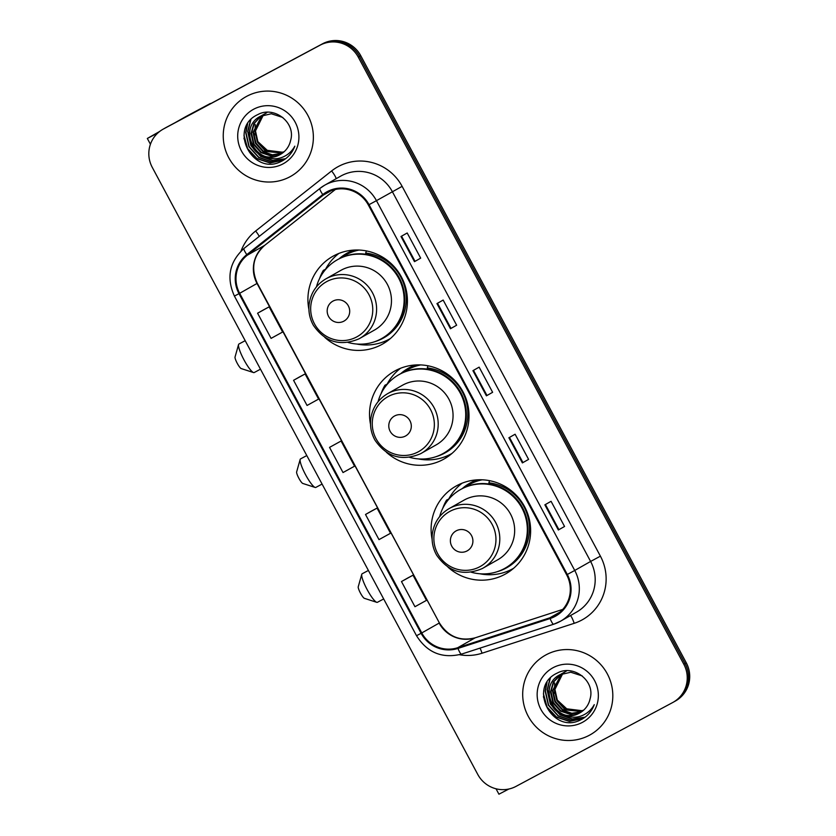 <?xml version="1.0" encoding="UTF-8"?>
<svg xmlns="http://www.w3.org/2000/svg" width="836" height="836" viewBox="0 0 836 836"><rect width="100%" height="100%" fill="white"/><g stroke="black" fill="none" stroke-linecap="round" stroke-linejoin="round"><path stroke-width="1.25" d="M447.96 567.121A50.432 49.533 -119.6 0 0 504.704 574.416A50.432 49.533 -119.6 0 0 505.759 573.83A50.432 49.533 -119.6 0 0 524.256 506.062A50.432 49.533 -119.6 0 0 457.041 485.528A50.432 49.533 -119.6 0 0 455.975 486.113A50.432 49.533 -119.6 0 0 432.097 539.168M462.109 483.177A50.432 49.533 -119.6 0 0 448.838 498.82M505.853 571.897A50.432 49.533 -119.6 0 0 511.413 570.068M386.368 452.234A50.432 49.533 -119.6 0 0 443.101 459.528A50.432 49.533 -119.6 0 0 444.156 458.943A50.432 49.533 -119.6 0 0 462.653 391.175A50.432 49.533 -119.6 0 0 395.438 370.641A50.432 49.533 -119.6 0 0 394.383 371.226A50.432 49.533 -119.6 0 0 370.505 424.28M400.507 368.3A50.432 49.533 -119.6 0 0 387.235 383.943M444.25 457.01A50.432 49.533 -119.6 0 0 449.82 455.192M324.765 337.357A50.432 49.533 -119.6 0 0 381.498 344.651A50.432 49.533 -119.6 0 0 382.564 344.066A50.432 49.533 -119.6 0 0 401.05 276.298A50.432 49.533 -119.6 0 0 333.846 255.764A50.432 49.533 -119.6 0 0 332.78 256.349A50.432 49.533 -119.6 0 0 308.902 309.404M338.904 253.423A50.432 49.533 -119.6 0 0 325.643 269.056M382.658 342.133A50.432 49.533 -119.6 0 0 388.217 340.315M339.102 258.805A46.147 45.332 60.4 0 1 346.679 253.381A46.147 45.332 60.4 0 1 347.651 252.848A46.147 45.332 60.4 0 1 353.941 250.089M349.532 251.897A46.147 45.332 -119.6 0 0 344.683 255.638M400.695 373.692A46.147 45.332 60.4 0 1 408.281 368.268A46.147 45.332 60.4 0 1 409.253 367.735A46.147 45.332 60.4 0 1 415.544 364.966M411.124 366.785A46.147 45.332 -119.6 0 0 406.286 370.515M462.298 488.569A46.147 45.332 60.4 0 1 469.874 483.145A46.147 45.332 60.4 0 1 470.846 482.612A46.147 45.332 60.4 0 1 477.147 479.843M472.727 481.661A46.147 45.332 -119.6 0 0 467.878 485.402M673.816 701.906A28.549 28.037 -119.6 0 0 674.412 701.571L675.655 700.871A28.549 28.037 -119.6 0 0 686.283 662.823L360.755 55.709A28.549 28.037 -119.6 0 0 322.55 43.785L165.967 127.563A28.549 28.037 -119.6 0 0 165.371 127.898L164.128 128.598A28.549 28.037 -119.6 0 1 164.734 128.274A28.549 28.037 -119.6 0 0 164.128 128.598L162.895 129.308A28.549 28.037 -119.6 0 0 152.256 167.357L477.784 774.46A28.549 28.037 -119.6 0 0 515.99 786.394L672.572 702.606A28.549 28.037 -119.6 0 0 683.806 664.223L358.278 57.12A28.549 28.037 -119.6 0 0 320.063 45.196L163.49 128.974A28.549 28.037 -119.6 0 0 162.895 129.308M320.063 45.196L164.734 128.274L321.306 44.486A28.549 28.037 -119.6 0 1 359.522 56.42A28.549 28.037 -119.6 0 0 321.306 44.486L322.55 43.785M683.806 664.223L685.05 663.523L359.522 56.42L685.05 663.523A28.549 28.037 -119.6 0 1 674.412 701.571A28.549 28.037 -119.6 0 0 685.05 663.523L686.283 662.823M246.724 96.307A45.666 44.862 -119.6 0 0 245.763 96.84A45.666 44.862 -119.6 0 0 229.012 158.213A45.666 44.862 -119.6 0 0 289.893 176.804A45.666 44.862 -119.6 0 0 290.844 176.281A45.666 44.862 -119.6 0 0 307.596 114.898A45.666 44.862 -119.6 0 0 246.724 96.307A45.666 44.862 -119.6 0 0 245.763 96.84A45.666 44.862 -119.6 0 0 229.012 158.213A45.666 44.862 -119.6 0 0 289.893 176.804A45.666 44.862 -119.6 0 0 290.844 176.281A45.666 44.862 -119.6 0 0 307.596 114.898A45.666 44.862 -119.6 0 0 246.724 96.307M546.169 654.776A45.666 44.862 -119.6 0 0 545.208 655.309A45.666 44.862 -119.6 0 0 528.467 716.682A45.666 44.862 -119.6 0 0 589.338 735.272A45.666 44.862 -119.6 0 0 590.3 734.75A45.666 44.862 -119.6 0 0 607.04 673.367A45.666 44.862 -119.6 0 0 546.169 654.776A45.666 44.862 -119.6 0 0 545.208 655.309A45.666 44.862 -119.6 0 0 528.467 716.682A45.666 44.862 -119.6 0 0 589.338 735.272A45.666 44.862 -119.6 0 0 590.3 734.75A45.666 44.862 -119.6 0 0 607.04 673.367A45.666 44.862 -119.6 0 0 546.169 654.776M327.607 192.311A30.451 29.908 60.4 0 1 368.373 205.029L566.651 574.823A30.451 29.908 60.4 0 1 555.313 615.421A30.451 29.908 60.4 0 1 549.869 617.814L457.731 647.712A30.451 29.908 60.4 0 1 421.772 632.946L239.66 293.311A30.451 29.908 60.4 0 1 247.278 255.22L323.25 195.164A30.451 29.908 60.4 0 1 326.97 192.656A30.451 29.908 60.4 0 1 327.607 192.311M327.252 191.632A31.204 30.66 -119.6 0 0 322.78 194.569L246.808 254.625A31.204 30.66 -119.6 0 0 239.002 293.666L421.114 633.301A31.204 30.66 -119.6 0 0 457.971 648.433L550.109 618.535A31.204 30.66 -119.6 0 0 567.31 574.478L369.031 204.674A31.204 30.66 -119.6 0 0 327.252 191.632M564.561 526.471L558.354 529.993L564.561 526.471L551.07 501.307L544.863 504.829L558.354 529.993M528.592 459.382L522.385 462.904L528.592 459.382L515.101 434.229L508.894 437.75L522.385 462.904M420.675 258.136L414.478 261.658L420.675 258.136L407.195 232.983L400.987 236.494L414.478 261.658M456.644 325.214L450.447 328.736L456.644 325.214L443.164 300.061L436.956 303.583L450.447 328.736M492.623 392.303L486.416 395.825L492.623 392.303L479.132 367.14L472.925 370.661L486.416 395.825M407.675 578.042L401.479 581.553L414.959 606.717L426.496 600.342L413.015 575.189L407.613 578.073M299.769 376.785L293.561 380.307L307.052 405.46L318.589 399.096L305.098 373.943L299.706 376.817M263.8 309.707L257.592 313.218L271.083 338.381L282.62 332.017L269.129 306.854L263.737 309.738M371.706 510.953L365.51 514.474L378.99 539.628L390.527 533.264L377.046 508.11L371.644 510.984M329.541 447.385L343.021 472.549L354.558 466.174L341.078 441.021L329.541 447.385L341.078 441.021M486.907 395.355L473.489 370.348M450.938 328.276L437.521 303.259M414.969 261.187L401.552 236.18M522.876 462.444L509.458 437.427M558.845 529.522L545.438 504.505M293.561 380.307L305.098 373.943M257.592 313.218L269.129 306.854M365.51 514.474L377.046 508.11M401.479 581.553L413.015 575.189M283.205 152.528L264.824 150.365L257.415 142.141L254.99 131.231L263.089 115.107M263.309 114.929L263.998 114.417M264.228 114.25L264.939 113.78M264.489 114.135L266.37 112.944M283.425 152.34L265.315 150.093L257.906 141.859L255.482 130.949L263.361 115.013M263.58 114.825L264.26 114.302M265.43 113.497L266.151 113.059M265.911 113.194L266.862 112.661M282.286 153.218L272.369 154.806L262.859 151.483L255.44 143.259L253.026 132.349L262.023 115.535M262.264 115.368L262.964 114.898M263.204 114.741L264.395 114.062M282.516 153.051L263.35 151.211L255.931 142.977L253.517 132.067L262.295 115.42M262.525 115.253L263.225 114.772M263.465 114.616L264.186 114.177M263.936 114.313L264.887 113.78M281.335 153.855L271 155.977L260.884 152.601L253.475 144.367L251.051 133.467L253.862 123.55L260.999 116.016M261.24 115.859L262.922 114.898M281.575 153.709L271.334 155.684L261.375 152.33L253.966 144.095L251.542 133.185L254.28 123.404L261.25 115.891M261.49 115.734L262.211 115.295M282.045 161.003C288.117 157.659 292.37 152.716 294.815 146.185C291.659 151.839 287.061 155.695 281.011 157.753C275.807 159.394 270.697 159.007 265.681 156.604A21.506 21.119 -119.6 0 0 290.583 140.563C296.174 122.61 274.145 105.587 257.927 114.542C227.82 127.918 252.294 175.863 280.624 161.703L282.631 160.669M265.681 156.604C247.163 153.552 242.9 124.428 260.456 116.298L271.292 113.759L282.798 117.468M280.603 154.305L280.29 154.472C257.216 168.308 235.971 127.898 260.947 116.016L260.456 116.298M284.094 151.776L281.45 152.392L267.907 150.919L257.728 141.514M255.147 134.815L255.199 124.449M281.45 152.392A21.506 21.119 -119.6 0 0 284.104 151.755M253.653 109.223A31.016 30.472 -119.6 0 0 241.437 150.929A31.016 30.472 -119.6 0 0 282.965 163.898A31.016 30.472 -119.6 0 0 295.171 122.181A31.016 30.472 -119.6 0 0 253.653 109.223M282.756 160.606L279.851 162.006M283.728 160.021L270.174 162.832L256.913 158.464L247.623 148.557L243.976 135.275M284.679 159.394L271.543 161.672L258.878 157.346L249.159 146.634L245.951 132.443L247.602 123.843M285.609 158.715L272.912 160.491L260.842 156.227L251.134 145.516L247.926 131.325L250.925 119.569M283.603 160.094L270.007 162.968L256.662 158.6L248.146 149.978L243.945 138.274M284.564 159.467L271.376 161.818L258.627 157.481L248.919 146.77L245.711 132.579L247.122 124.658M285.494 158.809L272.745 160.637L260.602 156.363L250.884 145.652L247.675 131.461L250.56 119.956M157.899 132.934L147.324 138.462L159.718 131.409M174.964 122.756L185.582 116.727A4.755 0.888 -118.1 0 1 185.592 116.727L210.306 103.497L199.689 109.526M210.724 103.622A4.755 0.888 61.9 0 0 210.306 103.497L185.582 116.727M253.548 372.563L241.207 368.571A6.657 1.244 -118.1 0 1 237.246 363.315A6.657 1.244 -118.1 0 1 235.031 357.045L238.563 344.557A16.177 3.03 61.9 0 0 243.934 359.783A16.177 3.03 61.9 0 0 253.548 372.563A16.177 3.03 61.9 0 0 254.196 372.553L260.477 369.188M343.836 321.181A11.422 11.213 -119.6 0 0 348.33 305.83A11.422 11.213 -119.6 0 0 333.052 301.054A11.422 11.213 -119.6 0 0 328.558 316.416A11.422 11.213 -119.6 0 0 343.836 321.181M358.989 338.831L374.58 330.001A34.255 33.649 -119.6 0 0 387.141 283.968A34.255 33.649 -119.6 0 0 341.485 270.018A34.255 33.649 -119.6 0 0 340.764 270.415L325.904 278.848C316.144 284.721 310.532 293.342 309.069 304.722C308.369 312.027 309.811 318.903 313.406 325.34C325.11 342.154 340.304 346.658 358.989 338.831A34.255 33.649 -119.6 0 0 359.72 338.434A34.255 33.649 -119.6 0 0 372.281 292.401A34.255 33.649 -119.6 0 0 326.625 278.461A34.255 33.649 -119.6 0 0 325.904 278.848M348.006 342.446A45.196 44.392 -119.6 0 0 380.892 338.988A45.196 44.392 -119.6 0 0 381.843 338.455A45.196 44.392 -119.6 0 0 398.417 277.719A45.196 44.392 -119.6 0 0 338.172 259.317A45.196 44.392 -119.6 0 0 337.221 259.85A45.196 44.392 -119.6 0 0 316.457 286.842M381.843 338.455L382.46 338.11A45.196 44.392 -119.6 0 0 399.033 277.374A45.196 44.392 -119.6 0 0 338.799 258.972A45.196 44.392 -119.6 0 0 337.849 259.494L337.221 259.85M354.589 250.048A45.196 44.392 -119.6 0 0 353.68 250.518A45.196 44.392 -119.6 0 0 352.729 251.04L345.905 254.917A45.196 44.392 -119.6 0 0 341.997 257.415M359.072 250.048A45.196 44.392 -119.6 0 0 346.856 254.395A45.196 44.392 -119.6 0 0 345.905 254.917M245.188 340.68L238.939 344.024A16.177 3.03 61.9 0 0 238.563 344.557M390.004 338.747L390.422 338.517A49.481 48.603 60.4 0 1 390.004 338.747A49.481 48.603 60.4 0 1 388.959 339.322A49.481 48.603 60.4 0 1 356.648 344.014M319.54 278.628A49.481 48.603 60.4 0 1 323.344 270.362L325.904 269.087M366.387 250.915L365.698 253.047A45.625 44.81 -119.6 0 1 406.066 294.523A45.625 44.81 -119.6 0 1 374.141 341.893M322.069 274.166L323.344 270.362M315.151 487.44L302.799 483.459A6.657 1.244 -118.1 0 1 298.839 478.192A6.657 1.244 -118.1 0 1 296.634 471.922L300.166 459.445A16.177 3.03 61.9 0 0 305.527 474.66A16.177 3.03 61.9 0 0 315.151 487.44A16.177 3.03 61.9 0 0 315.799 487.43L322.079 484.075M405.439 436.058A11.422 11.213 -119.6 0 0 409.933 420.707A11.422 11.213 -119.6 0 0 394.644 415.941A11.422 11.213 -119.6 0 0 390.151 431.292A11.422 11.213 -119.6 0 0 405.439 436.058M420.592 453.708A34.255 33.649 -119.6 0 0 421.313 453.311L436.173 444.877A34.255 33.649 -119.6 0 0 448.733 398.845A34.255 33.649 -119.6 0 0 403.088 384.905A34.255 33.649 -119.6 0 0 402.367 385.302L387.496 393.735C377.747 399.598 372.135 408.219 370.672 419.599C369.961 426.903 371.414 433.779 374.998 440.217C386.713 457.031 401.907 461.535 420.581 453.718L421.313 453.311A34.255 33.649 -119.6 0 0 433.874 407.278A34.255 33.649 -119.6 0 0 388.217 393.338A34.255 33.649 -119.6 0 0 387.496 393.735M409.609 457.323A45.196 44.392 -119.6 0 0 442.484 453.864A45.196 44.392 -119.6 0 0 443.435 453.342A45.196 44.392 -119.6 0 0 460.009 392.606A45.196 44.392 -119.6 0 0 399.775 374.204A45.196 44.392 -119.6 0 0 398.824 374.727A45.196 44.392 -119.6 0 0 378.06 401.729M443.435 453.342L444.062 452.987A45.196 44.392 -119.6 0 0 460.636 392.251A45.196 44.392 -119.6 0 0 400.392 373.849A45.196 44.392 -119.6 0 0 399.441 374.371L398.824 374.727M416.192 364.935A45.196 44.392 -119.6 0 0 415.283 365.405A45.196 44.392 -119.6 0 0 414.332 365.928L407.508 369.794A45.196 44.392 -119.6 0 0 403.6 372.302M420.665 364.924A45.196 44.392 -119.6 0 0 408.459 369.272A45.196 44.392 -119.6 0 0 407.508 369.794M306.791 455.557L300.532 458.912A16.177 3.03 61.9 0 0 300.166 459.445M451.597 453.635L452.025 453.394A49.481 48.603 60.4 0 1 451.597 453.635A49.481 48.603 60.4 0 1 450.562 454.209A49.481 48.603 60.4 0 1 418.251 458.891M381.143 393.505A49.481 48.603 60.4 0 1 384.947 385.239L387.496 383.964M427.99 365.792L427.29 367.924A45.625 44.81 -119.6 0 1 467.669 409.41A45.625 44.81 -119.6 0 1 435.734 456.769M383.672 389.043L384.947 385.239M376.743 602.317L364.402 598.336A6.657 1.244 -118.1 0 1 360.441 593.079A6.657 1.244 -118.1 0 1 358.226 586.809L361.769 574.322A16.177 3.03 61.9 0 0 367.129 589.547A16.177 3.03 61.9 0 0 376.743 602.317A16.177 3.03 61.9 0 0 377.391 602.307L383.672 598.952M467.042 550.945A11.422 11.213 -119.6 0 0 471.535 535.594A11.422 11.213 -119.6 0 0 456.247 530.818A11.422 11.213 -119.6 0 0 451.753 546.169A11.422 11.213 -119.6 0 0 467.042 550.945M482.194 568.595A34.255 33.649 -119.6 0 0 482.915 568.198L497.775 559.754A34.255 33.649 -119.6 0 0 510.336 513.722A34.255 33.649 -119.6 0 0 464.68 499.782A34.255 33.649 -119.6 0 0 463.959 500.179L449.099 508.612C439.339 514.485 433.727 523.106 432.264 534.476C431.564 541.791 433.006 548.656 436.601 555.094C448.305 571.918 463.499 576.412 482.184 568.595L482.915 568.198A34.255 33.649 -119.6 0 0 495.476 522.166A34.255 33.649 -119.6 0 0 449.82 508.215A34.255 33.649 -119.6 0 0 449.099 508.612M471.211 572.2A45.196 44.392 -119.6 0 0 504.087 568.741A45.196 44.392 -119.6 0 0 505.038 568.219A45.196 44.392 -119.6 0 0 521.612 507.483A45.196 44.392 -119.6 0 0 461.378 489.081A45.196 44.392 -119.6 0 0 460.427 489.603A45.196 44.392 -119.6 0 0 439.652 516.606M505.038 568.219L505.655 567.863A45.196 44.392 -119.6 0 0 522.228 507.128A45.196 44.392 -119.6 0 0 461.995 488.726A45.196 44.392 -119.6 0 0 461.044 489.259L460.427 489.603M477.784 479.812A45.196 44.392 -119.6 0 0 476.875 480.282A45.196 44.392 -119.6 0 0 475.924 480.805L469.111 484.681A45.196 44.392 -119.6 0 0 465.192 487.179M482.267 479.801A45.196 44.392 -119.6 0 0 470.051 484.159A45.196 44.392 -119.6 0 0 469.111 484.681M368.383 570.445L362.134 573.789A16.177 3.03 61.9 0 0 361.769 574.322M513.199 568.511L513.617 568.271A49.481 48.603 60.4 0 1 513.199 568.511A49.481 48.603 60.4 0 1 512.154 569.086A49.481 48.603 60.4 0 1 479.843 573.768M442.735 508.382A49.481 48.603 60.4 0 1 446.549 500.116L449.099 498.841M489.582 480.669L488.893 482.8A45.625 44.81 -119.6 0 1 529.261 524.287A45.625 44.81 -119.6 0 1 497.336 571.657M445.264 503.92L446.549 500.116M508.842 789.027L498.925 794.2L496.03 788.787M582.65 710.997L564.269 708.834L556.86 700.61L554.435 689.7L562.534 673.576M562.764 673.398L563.443 672.886M563.683 672.719L564.384 672.248M564.624 672.092L565.815 671.412M582.88 710.809L564.76 708.562L557.351 700.328L554.926 689.418L562.806 673.482M563.025 673.293L563.704 672.771M563.934 672.604L564.645 672.123M564.875 671.966L565.606 671.527M565.355 671.663L566.306 671.13M581.731 711.687L571.814 713.275L562.304 709.952L554.895 701.728L552.471 690.818L561.478 674.004M561.708 673.837L562.419 673.367M562.659 673.21L563.851 672.531M581.971 711.52L562.795 709.68L555.386 701.446L552.962 690.536L561.74 673.889M561.97 673.722L562.67 673.241M562.91 673.084L563.631 672.646M563.391 672.781L564.342 672.248M580.78 712.324L570.445 714.446L560.329 711.07L552.92 702.836L550.496 691.936L553.307 682.019L560.444 674.485M581.02 712.178L570.789 714.153L560.831 710.799L553.411 702.564L550.997 691.654L553.735 681.873L561.876 673.649M560.935 674.203L561.667 673.764M561.416 673.9L562.367 673.367M581.49 719.472C587.562 716.128 591.815 711.185 594.26 704.654C591.115 710.307 586.506 714.163 580.456 716.222C575.252 717.863 570.142 717.476 565.126 715.073A21.506 21.119 -119.6 0 0 590.038 699.032C595.619 681.079 573.59 664.056 557.382 673.011C527.265 686.387 551.75 734.332 580.069 720.172L582.086 719.138M565.126 715.073C546.619 712.021 542.345 682.897 559.911 674.767L570.748 672.228L582.253 675.937M580.048 712.774L579.735 712.941C556.661 726.777 535.427 686.366 560.402 674.485L559.911 674.767M583.538 710.245L580.895 710.861L567.362 709.388L557.184 699.983M554.602 693.284L554.644 682.918M580.895 710.861A21.506 21.119 -119.6 0 0 583.559 710.224M553.098 667.692A31.016 30.472 -119.6 0 0 540.892 709.398A31.016 30.472 -119.6 0 0 582.41 722.367A31.016 30.472 -119.6 0 0 594.615 680.65A31.016 30.472 -119.6 0 0 553.098 667.692M582.201 719.075L579.306 720.475M583.173 718.49L569.619 721.301L556.358 716.933L547.078 707.026L543.431 693.744M584.124 717.863L570.988 720.141L558.323 715.815L548.615 705.103L545.406 690.912L547.047 682.312M585.054 717.183L572.367 718.96L560.298 714.696L550.579 703.985L547.371 689.794L550.381 678.038M583.058 718.563L569.452 721.437L556.107 717.069L547.59 708.447L543.4 696.743M584.009 717.936L570.821 720.287L558.082 715.95L548.364 705.239L545.156 691.048L546.577 683.127M584.939 717.278L572.19 719.106L560.047 714.832L550.339 704.121L547.131 689.93L550.004 678.424M165.967 127.563L163.49 128.974M360.755 55.709L358.278 57.12M241.029 251.072A47.579 46.732 60.4 0 1 255.649 230.997L331.62 170.941A47.579 46.732 60.4 0 1 402.126 186.355L600.405 556.159L590.613 561.447L392.335 191.643A38.059 37.39 -119.6 0 0 341.381 175.748A38.059 37.39 -119.6 0 0 340.586 176.187L324.702 185.195A38.059 37.39 60.4 0 1 325.507 184.756A38.059 37.39 60.4 0 1 376.451 200.661L369.031 204.674M600.405 556.159A47.579 46.732 60.4 0 1 581.678 620.134A47.579 46.732 60.4 0 1 574.186 623.322L482.038 653.219A47.579 46.732 60.4 0 1 459.466 654.724M576.432 612.182A38.059 37.39 -119.6 0 0 590.613 561.447L574.74 570.455A38.059 37.39 60.4 0 1 560.559 621.19A38.059 37.39 60.4 0 1 553.756 624.189A9.52 1.745 72 0 1 553.704 624.22L560.559 621.19L576.432 612.182M246.808 254.625A9.52 1.766 51.7 0 1 244.039 248.417A9.52 1.766 51.7 0 0 244.039 248.417L320.01 188.351A9.52 1.766 51.7 0 1 320.052 188.33A38.059 37.39 60.4 0 1 324.702 185.195L320.01 188.351A9.52 1.766 51.7 0 0 322.78 194.569M319.979 188.393L244.081 248.386C229.388 261.846 226.18 277.73 234.414 296.08L239.002 293.666M421.114 633.301L416.516 635.715C427.238 652.717 442.254 658.852 461.556 654.107A9.52 1.745 72 0 0 461.618 654.086L553.631 624.231M457.971 648.433A9.52 1.745 72 0 0 461.556 654.107L553.704 624.22A9.52 1.745 72 0 1 550.109 618.535M567.31 574.478L574.74 570.455L376.451 200.661L402.126 186.355M255.649 230.997A9.52 1.766 -128.3 0 1 259.254 236.389M331.62 170.941A9.52 1.766 -128.3 0 1 336.124 178.716M480.01 648.119A9.52 1.745 -108 0 1 482.038 653.219M570.486 615.557A9.52 1.745 -108 0 1 574.186 623.322M421.772 632.946L439.14 623.092A30.451 29.908 -119.6 0 0 475.099 637.858L562.743 609.413M457.731 647.712L475.099 637.858A17.128 3.145 -108 0 1 475.203 637.805A17.128 3.145 -108 0 1 475.318 637.784M549.869 617.814L560.151 611.983M323.25 195.164L331.035 190.754M247.278 255.22L264.646 245.366A30.451 29.908 -119.6 0 0 257.028 283.456L439.391 622.935C448.159 636.645 460.093 641.599 475.203 637.805L562.764 609.402M264.793 245.251A17.128 3.177 -128.3 0 1 264.719 245.314L335.361 189.479L264.646 245.366A17.128 3.177 -128.3 0 0 264.719 245.314C253.193 255.764 250.716 268.429 257.289 283.3L439.391 622.935M239.66 293.311L257.289 283.3M486.531 395.752L473.04 370.599M450.562 328.673L437.071 303.51M414.593 261.584L401.102 236.431M522.5 462.83L509.019 437.677M558.469 529.919L544.988 504.766M356.585 337.002A31.465 30.911 -119.6 0 0 368.969 294.68A31.465 30.911 -119.6 0 0 326.845 281.533A31.465 30.911 -119.6 0 0 314.461 323.845A31.465 30.911 -119.6 0 0 356.585 337.002M418.178 451.879A31.465 30.911 -119.6 0 0 430.561 409.567A31.465 30.911 -119.6 0 0 388.437 396.41A31.465 30.911 -119.6 0 0 376.054 438.733A31.465 30.911 -119.6 0 0 418.178 451.879M479.78 566.756A31.465 30.911 -119.6 0 0 492.164 524.444A31.465 30.911 -119.6 0 0 450.04 511.298A31.465 30.911 -119.6 0 0 437.656 553.61A31.465 30.911 -119.6 0 0 479.78 566.756M234.414 296.08L416.516 635.715M673.168 702.282L674.412 701.571M150.428 144.252L147.324 138.462"/></g></svg>
